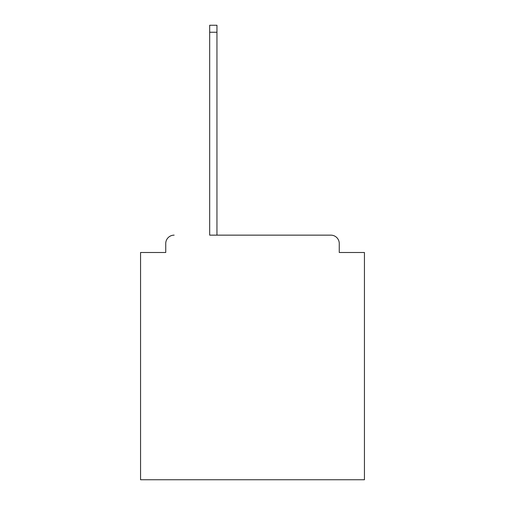 <?xml version="1.0" encoding="UTF-8"?>
<svg xmlns="http://www.w3.org/2000/svg" width="505" height="505" viewBox="0 0 505 505"><rect width="100%" height="100%" fill="white"/><g stroke="black" fill="none" stroke-linecap="round" stroke-linejoin="round"><path stroke-width="0.76" d="M339.259 252.5L339.259 243.543L339.259 252.5L364.446 252.5L364.446 479.75L140.554 479.75L140.554 252.5L165.741 252.5L165.741 243.543L165.741 252.5M209.682 32.244L209.682 235.147L330.863 235.147L216.954 235.147L216.954 32.244L209.682 32.244L209.682 25.25L216.954 25.25L216.954 32.244M339.259 243.543A8.396 8.396 0 0 0 330.863 235.147M174.137 235.147A8.396 8.396 0 0 0 165.741 243.543"/></g></svg>
